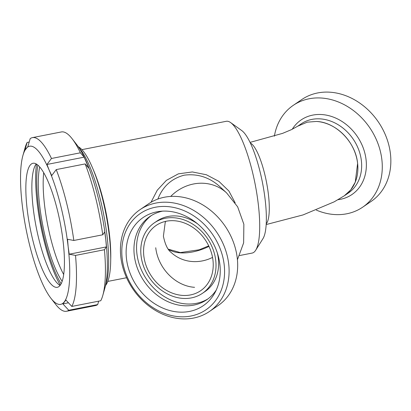 <?xml version="1.0" encoding="UTF-8"?>
<svg xmlns="http://www.w3.org/2000/svg" width="411" height="411" viewBox="0 0 411 411"><rect width="100%" height="100%" fill="white"/><g stroke="black" fill="none" stroke-linecap="round" stroke-linejoin="round"><path stroke-width="0.62" d="M316.326 210.098A61.619 50.625 -124.2 0 0 362.615 207.216L371.184 201.385A61.619 50.625 -124.2 0 0 390.45 153.92A61.619 50.625 -124.2 0 0 356.578 101.008A61.619 50.625 -124.2 0 0 301.838 99.513L293.269 105.344A61.619 50.625 -124.2 0 0 274.373 136.195M362.615 207.216A61.619 50.625 -124.2 0 0 381.881 159.751A61.619 50.625 -124.2 0 0 348.009 106.839A61.619 50.625 -124.2 0 0 293.269 105.344M297.656 126.249L301.181 123.85A41.865 34.401 -124.2 0 1 338.376 124.867A41.865 34.401 -124.2 0 1 361.387 160.819A41.865 34.401 -124.2 0 1 348.297 193.072L344.521 195.641A41.865 34.401 -124.2 0 0 357.611 163.393A41.865 34.401 -124.2 0 0 316.455 121.445L307.238 122.159L297.79 126.167M266.179 224.555L303.046 214.927L334.184 201.837L344.264 195.816L350.67 189.974L355.253 182.176L357.616 163.393C355.71 142.273 335.977 122.165 316.455 121.445M194.567 287.315A39.497 32.454 -124.2 0 1 180.331 283.282A39.497 32.454 55.8 0 1 155.733 247.741M208.038 298.823A50.399 41.408 55.8 0 1 163.804 296.254A50.399 41.408 55.8 0 1 136.884 253.464A50.399 41.408 55.8 0 1 151.361 215.559M217.275 252.801A42.657 35.048 55.8 0 1 218.344 258.704A42.657 35.048 55.8 0 1 205.007 291.569L202.402 293.341A42.657 35.048 55.8 0 1 164.503 292.303A42.657 35.048 55.8 0 1 141.055 255.673A42.657 35.048 55.8 0 1 154.392 222.813A42.657 35.048 55.8 0 1 192.291 223.851A42.657 35.048 55.8 0 1 215.739 260.482A42.657 35.048 55.8 0 1 202.402 293.341M154.392 222.813L157.002 221.041A42.657 35.048 55.8 0 1 197.568 223.841M216.253 290.038A50.399 41.408 55.8 0 1 206.759 299.737A50.399 41.408 55.8 0 1 161.98 298.514A50.399 41.408 55.8 0 1 134.279 255.236A50.399 41.408 55.8 0 1 150.036 216.412A50.399 41.408 55.8 0 1 162.545 211.136M126.47 258.617A53.363 43.843 55.8 0 1 159.483 211.408A53.363 43.843 55.8 0 1 219.9 264.633A53.363 43.843 55.8 0 1 214.881 292.786A53.363 43.843 55.8 0 1 164.76 308.892A53.363 43.843 55.8 0 1 126.47 258.617M224.201 264.905A58.275 47.876 55.8 0 1 179.463 316.722A58.275 47.876 55.8 0 1 122.175 258.339A58.275 47.876 55.8 0 1 166.907 206.528A58.275 47.876 55.8 0 1 224.201 264.905M228.701 264.021A61.619 50.625 55.8 0 1 209.435 311.487A61.619 50.625 55.8 0 1 154.695 309.992A61.619 50.625 55.8 0 1 120.824 257.081A61.619 50.625 55.8 0 1 140.089 209.615A61.619 50.625 55.8 0 1 194.829 211.11A61.619 50.625 55.8 0 1 228.701 264.021M140.089 209.615L148.659 203.784A61.619 50.625 55.8 0 1 203.399 205.279A61.619 50.625 55.8 0 1 237.27 258.19A61.619 50.625 55.8 0 1 218.005 305.656L209.435 311.487M143.819 255.853A39.497 32.454 55.8 0 1 156.17 225.423A39.497 32.454 55.8 0 1 191.264 226.384A39.497 32.454 55.8 0 1 212.975 260.302A39.497 32.454 55.8 0 1 200.625 290.726A39.497 32.454 55.8 0 1 165.535 289.77A39.497 32.454 55.8 0 1 143.819 255.853M78.83 147.534A75.043 18.12 78.9 0 1 107.204 237.332A75.043 18.12 78.9 0 1 105.735 284.54M61.131 283.801A71.884 17.36 78.9 0 1 38.136 203.466A71.884 17.36 78.9 0 1 37.817 165.088M105.478 285.717L106.423 284.217A71.884 17.36 -101.1 0 0 105.802 213.381A71.884 17.36 -101.1 0 0 79.59 147.575L78.147 146.537M39.697 166.969A66.839 16.137 -101.1 0 0 39.579 204.812A66.839 16.137 -101.1 0 0 62.159 281.35M43.694 172.712A65.565 15.834 -101.1 0 0 44.455 204.267A65.565 15.834 -101.1 0 0 63.684 274.517M68.437 302.784L62.852 303.883L65.909 300.061L71.822 306.436L100.746 300.754A88.473 21.367 -101.1 0 0 102.827 295.329A88.473 21.367 -101.1 0 0 104.44 249.729L75.516 255.411L69.228 254.209L68.164 246.78A80.577 19.456 -101.1 0 0 49.135 170.062L46.967 164.462L51.473 158.476L80.397 152.8L84.152 157.161L46.967 164.462M98.691 301.16L97.69 304.577L68.765 310.254L62.852 303.883M51.473 158.476A88.473 21.367 -101.1 0 0 32.433 137.623A88.473 21.367 -101.1 0 0 30.198 138.625L27.85 146.624L24.788 150.447L27.136 142.447L29.196 142.047M51.729 175.579L49.135 170.062A80.577 19.456 -101.1 0 0 26.109 148.577A80.577 19.456 -101.1 0 0 22.898 155.564A80.577 19.456 -101.1 0 0 22.112 203.81A80.577 19.456 -101.1 0 0 41.141 280.528A80.577 19.456 -101.1 0 0 50.918 298.258A80.577 19.456 -101.1 0 0 64.167 302.013A80.577 19.456 -101.1 0 0 68.164 246.78L67.527 239.269L73.816 240.471A88.473 21.367 -101.1 0 0 56.23 169.594L51.729 175.579M84.152 157.161L88.915 168.279L85.159 163.917L56.23 169.594M73.816 240.471L102.74 234.789A88.473 21.367 -101.1 0 0 85.159 163.917M102.74 234.789L104.713 231.968L105.776 239.397A80.577 19.456 -101.1 0 0 86.747 162.674A80.577 19.456 -101.1 0 0 76.965 144.949L72.059 138.646A88.473 21.367 -101.1 0 0 61.357 131.946L32.433 137.623M80.397 152.8A88.473 21.367 -101.1 0 0 72.059 138.646M50.918 298.258L55.829 304.556A88.473 21.367 -101.1 0 0 66.531 311.261L95.455 305.579A88.473 21.367 -101.1 0 0 97.69 304.577M27.136 142.447A88.473 21.367 -101.1 0 0 25.061 147.878L22.898 155.564M66.531 311.261A88.473 21.367 -101.1 0 0 68.765 310.254M102.827 295.329L104.99 287.638A80.577 19.456 -101.1 0 0 105.776 239.397L106.413 246.903L69.228 254.209M106.413 246.903L104.44 249.729M27.08 208.444A63.196 15.258 -101.1 0 0 57.314 287.304A63.196 15.258 -101.1 0 0 63.196 242.146A63.196 15.258 -101.1 0 0 32.962 163.28A63.196 15.258 -101.1 0 0 27.08 208.444M36.219 163.958A63.196 15.258 -101.1 0 0 33.096 207.262A63.196 15.258 -101.1 0 0 60.078 285.45M36.502 164.123A75.439 18.218 -101.1 0 0 37.118 202.52A75.439 18.218 -101.1 0 0 60.273 285.188M71.822 306.436A88.473 21.367 -101.1 0 0 75.516 255.411M81.912 149.645L226.271 121.296A67.147 16.214 78.9 0 1 230.638 122.591L241.725 130.549A56.877 13.733 78.9 0 1 265.244 200.429A56.877 13.733 78.9 0 1 262.958 238.663L255.699 250.222A67.147 16.214 78.9 0 1 252.149 253.073L239.562 255.544M230.638 122.591A67.147 16.214 78.9 0 1 231.974 123.701A67.147 16.214 78.9 0 1 258.396 205.089A67.147 16.214 78.9 0 1 255.699 250.222M157.86 199.068C162.787 186.491 171.551 178.533 184.154 175.189C197.753 173.421 209.836 177.403 220.394 187.128L226.636 192.954A41.865 38.536 -47 0 0 170.699 196.437M235.174 202.849L228.886 191.002L218.899 181.364L206.394 174.762L192.363 171.952L178.364 173.848L166.378 180.362L157.259 190.216L151.017 202.289M168.335 249.241C177.254 255.252 194.223 253.654 208.983 246.405M337.996 199.705A45.133 37.082 -124.2 0 0 366.078 159.756A45.133 37.082 -124.2 0 0 334.646 117.618A45.133 37.082 -124.2 0 0 292.247 129.254M110.718 259.505A67.147 16.214 -101.1 0 0 92.912 168.823M212.544 257.42A39.497 36.358 -47 0 1 171.125 252.441C167.683 249.873 165.109 244.458 163.403 236.197L165.196 222.562L165.736 221.339M250.34 143.018A41.865 10.111 78.9 0 1 252 144.199A41.865 10.111 78.9 0 1 266.98 184.775A41.865 10.111 78.9 0 1 266.22 223.861M237.43 259.747L243.636 242.855L243.862 224.252L237.656 206.831L226.636 192.954M297.79 126.162L291.399 129.665L282.532 133.39L250.042 142.386M126.578 277.733L107.79 281.422M168.294 249.179L180.352 252.585L199.309 249.765L208.716 245.85"/></g></svg>
